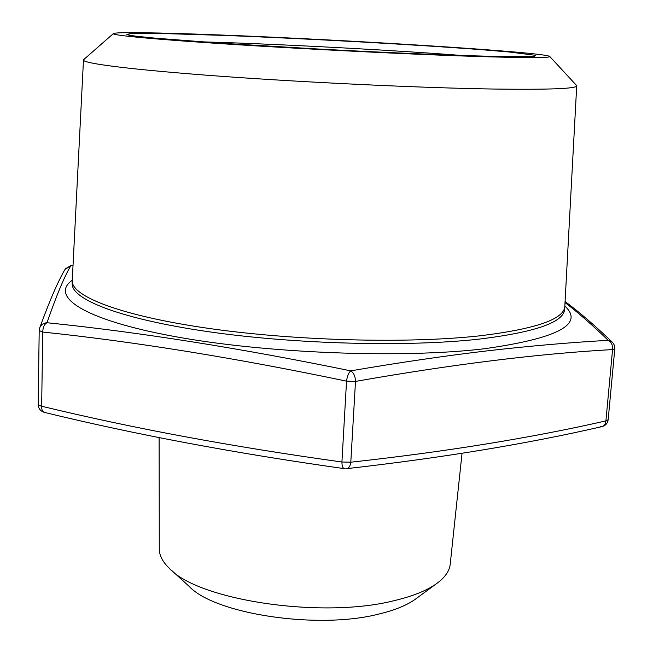 <?xml version="1.0" encoding="UTF-8"?>
<svg xmlns="http://www.w3.org/2000/svg" width="653" height="653" viewBox="0 0 653 653"><rect width="100%" height="100%" fill="white"/><g stroke="black" fill="none" stroke-linecap="round" stroke-linejoin="round"><path stroke-width="0.98" d="M435.943 584.084L416.769 598.164C408.305 604.686 395.734 609.967 379.067 614.008C317.856 629.916 214.38 614 188.995 586.223L171.396 570.216M159.112 437.616L159.283 548.92C159.267 555.336 162.597 561.792 169.274 568.29C197.908 600.213 321.986 619.134 394.265 600.629C413.904 595.96 428.572 589.879 438.253 582.386C445.575 576.623 449.558 570.551 450.219 564.168L462.038 453.337M218.706 34.927C158.81 32.609 113.948 31.85 113.304 33.662C112.292 35.344 156.296 39.523 233.284 44.453C310.085 49.383 410.035 54.321 473.809 56.378C524.702 57.962 550.03 58.011 549.802 56.533C546.79 52.232 346.89 39.727 218.706 34.927M576.313 85.233L576.713 85.853C576.648 88.71 548.716 89.771 492.909 89.028C421.471 87.902 307.645 82.596 220.151 76.213C132.428 69.814 82.751 63.439 83.478 60.011L83.943 59.423M83.478 60.011L72.246 280.79C71.373 296.274 120.617 315.709 207.793 328.271C294.748 340.85 408.101 343.796 479.726 335.83C535.468 329.047 563.833 319.301 564.804 306.6L576.713 85.853M65.096 269.322L70.834 265.681C64.402 276.48 56.452 295.499 46.992 322.729C138.918 332.099 240.165 348.147 350.743 370.855C399.685 362.472 445.509 355.763 488.207 350.734C530.873 345.886 570.869 342.417 608.188 340.327C592.418 325.112 578.036 312.526 565.025 302.568M614.816 348.661L614.481 345.559L613.281 343.241L612.212 342.074L608.188 340.327C611.371 341.976 612.832 345.053 612.571 349.567L614.816 348.661L608.155 419.765L605.911 420.891C605.592 424.107 604.278 426.009 601.968 426.613C527.289 443.828 442.105 457.851 346.425 468.683C348.824 468.283 350.286 466.12 350.8 462.21C446.391 451.656 531.428 437.877 605.911 420.891L612.571 349.567C538.407 353.706 452.709 364.317 355.493 381.409L350.8 462.21L341.927 462.006L346.531 381.156C235.994 358.048 134.738 341.682 42.747 332.042C42.886 327.357 44.306 324.255 46.992 322.729C43.522 323.023 41.106 324.696 39.751 327.741L39.204 330.549L42.747 332.042L41.653 406.231C132.322 428.197 232.411 446.791 341.927 462.006C341.968 466.046 342.792 468.258 344.384 468.65L345.135 468.511M346.531 381.156C347.208 376.087 348.612 372.659 350.743 370.855C353.746 372.806 355.33 376.324 355.493 381.409L346.531 381.156M344.245 468.634C234.966 453.239 135.032 434.498 44.453 412.402C42.518 411.806 41.588 409.749 41.653 406.231L38.911 405.366L38.152 404.46L39.204 330.549L39.751 327.741C49.897 299.931 58.46 280.268 65.422 268.75L70.834 265.681M565.082 301.498C579.244 312.036 594.956 325.561 612.212 342.074L612.579 342.425M564.837 306.069C584.598 324.231 557.629 338.474 483.93 348.808C401.783 358.636 265.951 353.395 174.702 336.54C83.029 319.733 49.44 296.258 72.271 280.251M72.197 283.655L72.197 283.712C71.316 299.352 120.536 318.95 207.67 331.593C294.585 344.245 407.88 347.159 479.482 339.078C535.215 332.197 563.563 322.345 564.551 309.514L564.804 306.6M462.153 55.505C397.522 50.501 300.658 45.212 228.15 42.665L200.585 41.792M464.21 55.57C423.724 54.191 372.577 51.914 319.578 49.106L221.343 43.229L152.663 37.964L134.175 35.964L126.853 34.511L130.151 33.638L164.074 33.564L224.836 35.442C307.506 38.633 417.912 44.755 484.73 49.946L509.609 52.044L535.729 55.35L534.276 56.338L498.321 56.509L464.21 55.57M601.968 426.613L600.197 426.556M130.127 35.352L127.849 34.691C125.931 35.621 167.462 39.906 239.439 44.412C311.13 49.008 404.24 53.611 464.161 55.57C499.072 56.689 521.396 57.007 531.134 56.542L532.897 56.46M113.304 33.662L83.56 59.758M72.197 283.712L72.246 280.79M549.802 56.533L576.656 85.6M38.152 404.46C38.372 408.566 40.478 411.21 44.453 412.402M602.197 426.564C605.641 425.544 607.633 423.283 608.155 419.765M70.475 265.657L73.03 265.387"/></g></svg>
